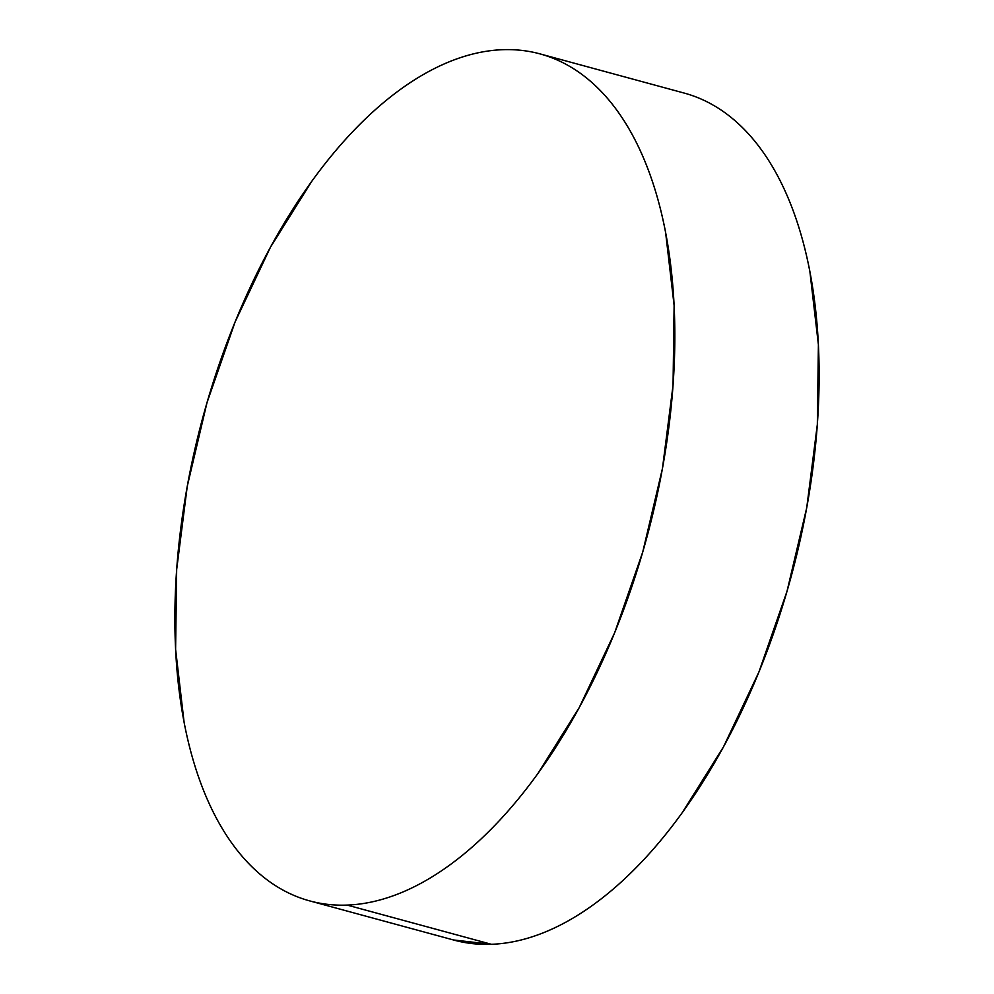 <?xml version="1.0" encoding="UTF-8"?>
<svg xmlns="http://www.w3.org/2000/svg" width="994" height="994" viewBox="0 0 994 994"><rect width="100%" height="100%" fill="white"/><g stroke="black" fill="none" stroke-linecap="round" stroke-linejoin="round"><path stroke-width="1.49" d="M309.755 900.912L454.047 940.125A438.876 229.962 -74.8 0 0 491.421 944.3L347.13 905.087L491.421 944.3A438.876 229.962 -74.8 0 0 799.661 542.389A438.876 229.962 -74.8 0 0 684.245 93.088L539.953 53.875A438.876 229.962 105.2 0 1 655.369 503.175A438.876 229.962 105.2 0 1 347.13 905.087A438.876 229.962 105.2 0 1 309.755 900.912A438.876 229.962 105.2 0 1 194.339 451.611A438.876 229.962 105.2 0 1 502.579 49.7A438.876 229.962 105.2 0 1 539.953 53.875M691.725 95.387C706.038 100.295 719.42 107.849 731.882 118.05C744.332 128.263 755.639 140.924 765.778 156.033C775.904 171.154 784.688 188.425 792.106 207.87C799.536 227.315 805.463 248.55 809.886 271.573L818.397 344.694L817.341 424.413L806.743 507.685L787.012 591.293L758.907 672.031L723.52 746.805L682.195 812.719C667.546 832.997 652.325 851.175 636.52 867.265C620.716 883.355 604.625 897.035 588.262 908.33C571.898 919.612 555.559 928.284 539.27 934.335C522.968 940.399 507.015 943.716 491.421 944.3L453.463 939.964M502.579 49.7C518.185 49.116 533.132 51.278 547.446 56.173C561.747 61.081 575.128 68.636 587.591 78.837C600.053 89.05 611.347 101.711 621.486 116.82C631.625 131.941 640.397 149.212 647.827 168.657C655.245 188.102 661.172 209.336 665.595 232.36L674.118 305.481L673.05 385.2L662.451 468.472L642.72 552.08L614.627 632.818L579.229 707.591L537.903 773.506C523.266 793.784 508.046 811.961 492.229 828.052C476.424 844.142 460.334 857.822 443.97 869.116C427.606 880.398 411.28 889.071 394.978 895.122C378.677 901.185 362.735 904.503 347.13 905.087C331.536 905.671 316.577 903.509 302.275 898.613C287.962 893.705 274.58 886.151 262.118 875.95C249.668 865.737 238.361 853.076 228.222 837.967C218.096 822.846 209.312 805.575 201.894 786.13C194.464 766.685 188.537 745.45 184.114 722.427L175.603 649.306L176.659 569.587L187.257 486.314L206.988 402.707L235.093 321.969L270.48 247.195L311.805 181.281C326.454 161.003 341.675 142.825 357.48 126.735C373.284 110.645 389.375 96.965 405.738 85.67C422.102 74.388 438.441 65.716 454.73 59.665C471.032 53.601 486.985 50.284 502.579 49.7"/></g></svg>
